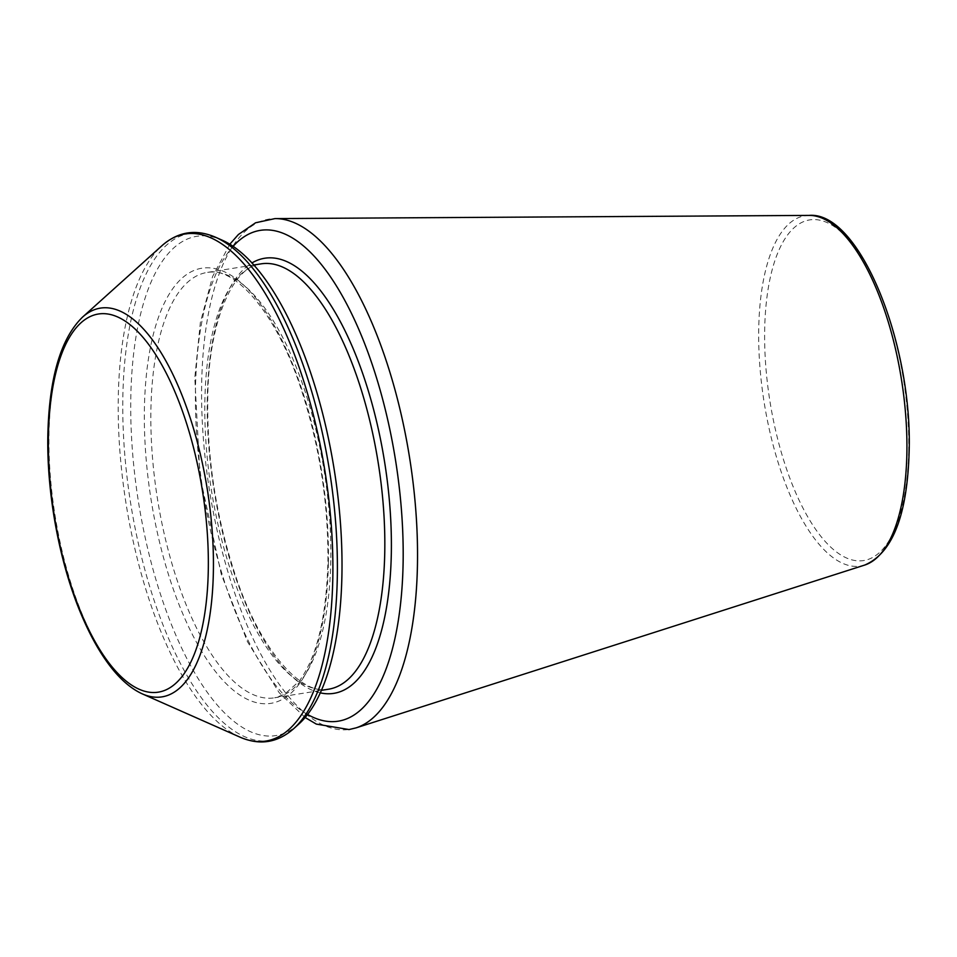 <?xml version="1.0" encoding="UTF-8"?>
<svg xmlns="http://www.w3.org/2000/svg" width="957" height="957" viewBox="0 0 957 957"><rect width="100%" height="100%" fill="white"/><g stroke="black" fill="none" stroke-linecap="round" stroke-linejoin="round"><path stroke-width="0.72" stroke-dasharray="4.79 3.59" d="M298.955 723.935A252.756 99.169 81 0 1 138.394 501.432A252.756 99.169 81 0 1 221.928 240.075M307.616 714.496A248.497 97.494 81 0 1 202.992 491.156A248.497 97.494 81 0 1 233.089 246.356M320.332 692.868A220.289 86.429 81 0 1 213.925 489.41A220.289 86.429 81 0 1 251.894 262.972M328.634 689.196A215.337 84.479 81 0 1 211.353 489.817A215.337 84.479 81 0 1 260.926 263.881C234.226 265.879 209.236 318.143 207.813 394.236C206.556 455.424 215.648 515.5 235.111 574.451C259.957 650.437 301.706 695.978 328.634 689.196M330.799 560.539A215.337 84.479 81 0 1 274.683 697.785A215.337 84.479 81 0 1 157.391 498.406A215.337 84.479 81 0 1 206.963 272.47A215.337 84.479 81 0 1 330.799 560.539M328.371 562.979A220.289 86.429 81 0 1 187.225 623.832A220.289 86.429 81 0 1 193.386 270.723A220.289 86.429 81 0 1 328.371 562.979M293.667 728.696A256.751 100.736 81 0 1 130.559 502.676A256.751 100.736 81 0 1 215.421 237.192M240.171 737.213A256.751 100.736 81 0 1 118.273 397.657A256.751 100.736 81 0 1 161.924 245.71M142.426 693.933A196.795 77.206 81 0 1 48.986 433.665A196.795 77.206 81 0 1 82.446 317.21M908.695 450.663A172.451 67.66 81 0 1 798.198 498.298A172.451 67.66 81 0 1 803.031 221.868A172.451 67.66 81 0 1 908.695 450.663M864.721 565.061A177.356 69.586 81 0 1 764.057 401.832A177.356 69.586 81 0 1 809.06 215.409M356.064 727.87A258.306 101.346 81 0 1 209.439 490.128A258.306 101.346 81 0 1 274.982 218.603M253.749 265.017L206.963 272.47C233.891 265.699 275.652 311.228 300.498 387.214C319.339 444.156 328.478 502.473 327.916 562.178C326.361 617.911 316.731 657.662 298.991 681.432L284.313 694.495L274.683 697.785L321.456 690.344M305.163 717.523L279.193 692.724L247.396 641.585L221.318 574.403L199.989 476.155L194.797 377.764L200.36 322.485L212.562 276.585L229.812 244.238"/><path stroke-width="1.44" d="M215.421 237.192L221.928 240.075A252.756 99.169 81 0 1 341.936 574.356A252.756 99.169 81 0 1 298.955 723.935L293.667 728.696C277.626 742.788 259.79 745.635 240.171 737.213A256.751 100.736 81 0 0 332.821 577.466A256.751 100.736 81 0 0 275.843 312.508A256.751 100.736 81 0 0 161.924 245.71C177.966 231.618 195.79 228.771 215.421 237.192A256.751 100.736 81 0 1 337.319 576.748A256.751 100.736 81 0 1 293.667 728.696M233.089 246.356A248.497 97.494 81 0 1 345.357 301.443A248.497 97.494 81 0 1 403.112 562.848A248.497 97.494 81 0 1 307.616 714.496M251.894 262.972A220.289 86.429 81 0 1 346.207 333.227A220.289 86.429 81 0 1 391.329 552.967A220.289 86.429 81 0 1 320.332 692.868M253.749 265.017L260.926 263.881A215.337 84.479 81 0 1 384.762 551.95A215.337 84.479 81 0 1 328.634 689.196L321.456 690.344M161.924 245.71L82.446 317.21A196.795 77.206 81 0 1 207.466 490.439A196.795 77.206 81 0 1 142.426 693.933L240.171 737.213M48.412 435.985A191.436 75.113 -99 0 0 165.717 689.973A191.436 75.113 -99 0 0 171.076 383.111A191.436 75.113 -99 0 0 48.412 435.985M864.721 565.061C892.51 553.194 907.32 515.333 909.15 451.465C912.511 342.809 859.207 210.911 809.06 215.409A177.356 69.586 81 0 1 906.877 452.996A177.356 69.586 81 0 1 864.721 565.061L356.064 727.87L349.042 729.557L316.324 724.102L305.163 717.523M809.06 215.409L274.982 218.603A258.306 101.346 81 0 1 417.455 564.642A258.306 101.346 81 0 1 356.064 727.87M82.446 317.21C60.71 338.611 49.178 377.871 47.85 434.98C46.606 494.685 59.932 565.288 82.206 616.691C89.264 633.163 96.968 647.446 105.306 659.517C117.089 676.575 129.458 688.035 142.426 693.933M229.812 244.238L238.389 234.513L255.603 222.766L274.982 218.603"/></g></svg>
